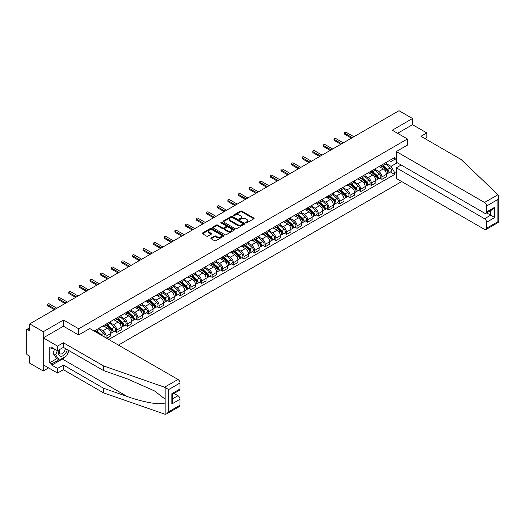 <?xml version="1.0" encoding="UTF-8"?>
<svg xmlns="http://www.w3.org/2000/svg" width="525" height="525" viewBox="0 0 525 525"><rect width="100%" height="100%" fill="white"/><g stroke="black" fill="none" stroke-linecap="round" stroke-linejoin="round"><path stroke-width="0.79" d="M245.792 222.895A0.663 0.381 0 0 0 246.724 222.895L253.818 218.8A0.945 0.545 0 0 0 254.093 218.413A0.945 0.545 0 0 0 253.818 218.026L241.802 211.089A0.945 0.545 0 0 0 240.47 211.089L233.376 215.184A0.663 0.381 0 0 0 234.308 215.723L235.226 215.198A3.019 1.746 0 0 1 239.498 215.198L240.502 215.775A3.019 1.746 0 0 1 241.388 217.009A3.019 1.746 0 0 1 240.502 218.243L239.584 218.768A0.663 0.381 0 0 0 240.516 219.312L241.434 218.781A3.019 1.746 0 0 1 245.707 218.781L246.711 219.358A3.019 1.746 0 0 1 247.597 220.592A3.019 1.746 0 0 1 246.711 221.826L245.792 222.357A0.663 0.381 0 0 0 245.792 222.895L245.792 222.357M211.162 237.989A0.945 0.545 0 0 0 210.886 238.376A0.945 0.545 0 0 0 211.162 238.763L214.535 240.706A0.945 0.545 0 0 0 215.873 240.706L223.748 236.158A0.945 0.545 0 0 0 224.024 235.777A0.945 0.545 0 0 0 223.748 235.39L211.732 228.454A0.945 0.545 0 0 0 210.394 228.454L202.519 233.002A0.945 0.545 0 0 0 202.243 233.389A0.945 0.545 0 0 0 202.519 233.769L206.594 236.125A0.945 0.545 0 0 0 207.926 236.125L211.299 234.176A0.945 0.545 0 0 0 211.575 233.789A0.945 0.545 0 0 0 211.299 233.408L209.278 232.24A2.527 1.457 0 0 1 208.537 231.21A2.527 1.457 0 0 1 210.098 229.865A2.527 1.457 0 0 1 212.848 230.18L220.762 234.747A2.527 1.457 0 0 1 221.498 235.777A2.527 1.457 0 0 1 219.942 237.123A2.527 1.457 0 0 1 217.186 236.808L215.873 236.047A0.945 0.545 0 0 0 214.535 236.047L211.162 237.989L211.162 238.763M78.684 328.775L63.518 320.02L43.253 331.721L29.722 323.905L398.993 110.709L412.525 118.519L392.26 130.22L407.426 138.981L78.684 328.775L78.684 334.937M235.298 228.723A0.945 0.545 0 0 0 236.631 228.723L244.506 224.175A0.945 0.545 0 0 0 244.781 223.788A0.945 0.545 0 0 0 244.506 223.407L232.49 216.464A0.945 0.545 0 0 0 231.157 216.464L223.282 221.012A0.945 0.545 0 0 0 223 221.399A0.945 0.545 0 0 0 223.282 221.786L235.298 228.723M221.242 223.04A0.663 0.381 0 0 1 221.911 223.132L234.117 230.173L226.249 234.714A0.945 0.545 0 0 1 224.917 234.714L212.901 227.778L212.901 227.01A0.945 0.545 0 0 0 212.625 227.391A0.945 0.545 0 0 0 212.901 227.778M212.901 227.01L216.274 225.061A0.945 0.545 0 0 1 217.606 225.061L222.482 227.876A0.945 0.545 0 0 0 223.814 227.876L226.052 226.583A0.945 0.545 0 0 0 226.327 226.196A0.945 0.545 0 0 0 226.052 225.816L220.979 222.882A0.663 0.381 0 0 1 221.911 222.344L234.13 229.399A0.945 0.545 0 0 1 234.406 229.779A0.945 0.545 0 0 1 234.13 230.167L234.13 229.399M43.253 331.721L43.253 370.985L29.722 363.169L29.722 356.219L27.608 355.005A1.923 1.109 -120 0 1 26.25 352.649L26.25 330.422A1.923 1.109 -120 0 1 26.65 329.543L29.722 327.771M118.433 345.089L401.678 181.558M43.253 370.985L48.589 367.9M29.722 323.905L29.722 330.855L27.608 329.641A1.923 1.109 -120 0 0 26.65 329.543M424.968 138.626L426.805 137.563L426.805 132.93L412.525 124.688L412.525 118.519M381.918 164.889A4.423 2.553 60 0 1 381.006 166.878L385.494 164.286A4.423 2.553 -120 0 0 386.407 162.297M375.552 169.654L378.794 171.524A4.423 2.553 60 0 1 381.918 176.945L386.407 174.352A4.423 2.553 -120 0 0 383.283 168.938L380.067 167.081M386.407 174.352L386.407 176.748L381.918 179.34L379.772 178.1M381.006 166.878A4.423 2.553 60 0 1 378.827 166.674M381.918 176.945L381.918 179.34M371.313 171.019A4.423 2.553 60 0 1 370.394 173.001L374.883 170.408A4.423 2.553 -120 0 0 375.802 168.427M369.16 184.223L371.313 185.463L375.802 182.871L375.802 180.482A4.423 2.553 -120 0 0 372.671 175.061L369.462 173.204M370.394 173.001A4.423 2.553 60 0 1 368.215 172.804M364.941 175.783L368.183 177.653A4.423 2.553 60 0 1 371.313 183.067L371.313 185.463M360.701 177.142A4.423 2.553 60 0 1 359.789 179.13L364.278 176.538A4.423 2.553 -120 0 0 365.19 174.549M358.549 190.345L360.701 191.592L365.19 189L365.19 186.605A4.423 2.553 -120 0 0 362.066 181.184L358.851 179.333M359.789 179.13A4.423 2.553 60 0 1 357.61 178.927M354.336 181.906L357.577 183.776A4.423 2.553 60 0 1 360.701 189.197L360.701 191.592M350.096 183.264A4.423 2.553 60 0 1 349.178 185.253L353.666 182.661A4.423 2.553 -120 0 0 354.585 180.672M347.944 196.475L350.096 197.715L354.585 195.123L354.585 192.727A4.423 2.553 -120 0 0 351.455 187.313L348.239 185.456M349.178 185.253A4.423 2.553 60 0 1 346.999 185.049M343.724 188.029L346.966 189.899A4.423 2.553 60 0 1 350.096 195.32L350.096 197.715M339.485 189.394A4.423 2.553 60 0 1 338.566 191.376L343.055 188.783A4.423 2.553 -120 0 0 343.973 186.802M337.332 202.598L339.485 203.838L343.973 201.246L343.973 198.857A4.423 2.553 -120 0 0 340.843 193.436L337.634 191.579M338.566 191.376A4.423 2.553 60 0 1 336.394 191.179M333.113 194.158L336.354 196.028A4.423 2.553 60 0 1 339.485 201.442L339.485 203.838M328.873 195.517A4.423 2.553 60 0 1 327.961 197.505L332.45 194.913A4.423 2.553 -120 0 0 333.362 192.924M326.727 208.72L328.873 209.967L333.362 207.375L333.362 204.98A4.423 2.553 -120 0 0 330.238 199.559L327.022 197.708M327.961 197.505A4.423 2.553 60 0 1 325.782 197.302M322.507 200.281L325.749 202.151A4.423 2.553 60 0 1 328.873 207.572L328.873 209.967M318.268 201.639A4.423 2.553 60 0 1 317.349 203.628L321.838 201.036A4.423 2.553 -120 0 0 322.757 199.047M316.116 214.85L318.268 216.09L322.757 213.498L322.757 211.102A4.423 2.553 -120 0 0 319.627 205.688L316.418 203.831M317.349 203.628A4.423 2.553 60 0 1 315.171 203.424M311.896 206.404L315.138 208.274A4.423 2.553 60 0 1 318.268 213.695L318.268 216.09M307.657 207.769A4.423 2.553 60 0 1 306.744 209.751L311.233 207.158A4.423 2.553 -120 0 0 312.145 205.177M305.504 220.973L307.657 222.213L312.145 219.621L312.145 217.232A4.423 2.553 -120 0 0 309.022 211.811L305.806 209.954M306.744 209.751A4.423 2.553 60 0 1 304.566 209.554M301.291 212.533L304.533 214.403A4.423 2.553 60 0 1 307.657 219.817L307.657 222.213M297.052 213.892A4.423 2.553 60 0 1 296.133 215.88L300.622 213.288A4.423 2.553 -120 0 0 301.54 211.299M294.899 227.095L297.052 228.342L301.54 225.75L301.54 223.355A4.423 2.553 -120 0 0 298.41 217.934L295.194 216.083M296.133 215.88A4.423 2.553 60 0 1 293.954 215.677M290.679 218.656L293.921 220.526A4.423 2.553 60 0 1 297.052 225.947L297.052 228.342M286.44 220.014A4.423 2.553 60 0 1 285.521 222.003L290.01 219.411A4.423 2.553 -120 0 0 290.929 217.422M284.287 233.225L286.44 234.465L290.929 231.873L290.929 229.477A4.423 2.553 -120 0 0 287.798 224.063L284.589 222.206M285.521 222.003A4.423 2.553 60 0 1 283.349 221.799M280.068 224.779L283.31 226.649A4.423 2.553 60 0 1 286.44 232.07L286.44 234.465M275.828 226.144A4.423 2.553 60 0 1 274.916 228.126L279.405 225.533A4.423 2.553 -120 0 0 280.317 223.552M273.683 239.348L275.828 240.588L280.317 237.996L280.317 235.607A4.423 2.553 -120 0 0 277.193 230.186L273.978 228.329M274.916 228.126A4.423 2.553 60 0 1 272.738 227.929M269.463 230.908L272.705 232.778A4.423 2.553 60 0 1 275.828 238.192L275.828 240.588M265.223 232.267A4.423 2.553 60 0 1 264.305 234.255L268.793 231.663A4.423 2.553 -120 0 0 269.712 229.674M263.071 245.47L265.223 246.717L269.712 244.125L269.712 241.73A4.423 2.553 -120 0 0 266.582 236.309L263.373 234.458M264.305 234.255A4.423 2.553 60 0 1 262.126 234.052M258.851 237.031L262.093 238.901A4.423 2.553 60 0 1 265.223 244.322L265.223 246.717M254.612 238.389A4.423 2.553 60 0 1 253.7 240.378L258.188 237.786A4.423 2.553 -120 0 0 259.101 235.797M252.459 251.6L254.612 252.84L259.101 250.248L259.101 247.852A4.423 2.553 -120 0 0 255.977 242.438L252.761 240.581M253.7 240.378A4.423 2.553 60 0 1 251.521 240.174M248.246 243.154L251.488 245.024A4.423 2.553 60 0 1 254.612 250.445L254.612 252.84M244.007 244.519A4.423 2.553 60 0 1 243.088 246.501L247.577 243.908A4.423 2.553 -120 0 0 248.496 241.927M241.854 257.723L244.007 258.963L248.496 256.371L248.496 253.982A4.423 2.553 -120 0 0 245.365 248.561L242.15 246.704M243.088 246.501A4.423 2.553 60 0 1 240.909 246.304M237.635 249.283L240.877 251.153A4.423 2.553 60 0 1 244.007 256.567L244.007 258.963M233.395 250.642A4.423 2.553 60 0 1 232.477 252.63L236.965 250.038A4.423 2.553 -120 0 0 237.884 248.049M231.243 263.845L233.395 265.092L237.884 262.5L237.884 260.105A4.423 2.553 -120 0 0 234.754 254.684L231.545 252.833M232.477 252.63A4.423 2.553 60 0 1 230.304 252.427M227.023 255.406L230.265 257.276A4.423 2.553 60 0 1 233.395 262.697L233.395 265.092M222.784 256.764A4.423 2.553 60 0 1 221.872 258.753L226.36 256.161A4.423 2.553 -120 0 0 227.273 254.172M220.638 269.975L222.79 271.215L227.273 268.623L227.273 266.228A4.423 2.553 -120 0 0 224.149 260.813L220.933 258.956M221.872 258.753A4.423 2.553 60 0 1 219.693 258.549M216.418 261.529L219.66 263.399A4.423 2.553 60 0 1 222.79 268.82L222.79 271.215M212.179 262.894A4.423 2.553 60 0 1 211.26 264.876L215.749 262.283A4.423 2.553 -120 0 0 216.668 260.302M210.026 276.098L212.179 277.338L216.668 274.746L216.668 272.357A4.423 2.553 -120 0 0 213.537 266.936L210.328 265.079M211.26 264.876A4.423 2.553 60 0 1 209.081 264.679M205.807 267.658L209.048 269.528A4.423 2.553 60 0 1 212.179 274.942L212.179 277.338M201.567 269.017A4.423 2.553 60 0 1 200.655 271.005L205.144 268.413A4.423 2.553 -120 0 0 206.056 266.424M199.415 282.22L201.567 283.467L206.056 280.875L206.056 278.48A4.423 2.553 -120 0 0 202.932 273.059L199.717 271.208M200.655 271.005A4.423 2.553 60 0 1 198.476 270.802M195.202 273.781L198.443 275.651A4.423 2.553 60 0 1 201.567 281.072L201.567 283.467M190.962 275.139A4.423 2.553 60 0 1 190.043 277.128L194.532 274.536A4.423 2.553 -120 0 0 195.451 272.547M188.81 288.35L190.962 289.59L195.451 286.998L195.451 284.603A4.423 2.553 -120 0 0 192.321 279.188L189.105 277.331M190.043 277.128A4.423 2.553 60 0 1 187.865 276.924M184.59 279.904L187.832 281.774A4.423 2.553 60 0 1 190.962 287.195L190.962 289.59M180.351 281.269A4.423 2.553 60 0 1 179.432 283.251L183.921 280.658A4.423 2.553 -120 0 0 184.839 278.677M178.198 294.473L180.351 295.713L184.839 293.121L184.839 290.732A4.423 2.553 -120 0 0 181.709 285.311L178.5 283.454M179.432 283.251A4.423 2.553 60 0 1 177.26 283.054M173.978 286.033L177.22 287.903A4.423 2.553 60 0 1 180.351 293.317L180.351 295.713M169.739 287.392A4.423 2.553 60 0 1 168.827 289.38L173.316 286.788A4.423 2.553 -120 0 0 174.228 284.799M167.593 300.595L169.746 301.842L174.228 299.25L174.228 296.855A4.423 2.553 -120 0 0 171.104 291.434L167.888 289.583M168.827 289.38A4.423 2.553 60 0 1 166.648 289.177M163.373 292.156L166.615 294.026A4.423 2.553 60 0 1 169.746 299.447L169.746 301.842M159.134 293.514A4.423 2.553 60 0 1 158.215 295.503L162.704 292.911A4.423 2.553 -120 0 0 163.623 290.922M156.982 306.725L159.134 307.965L163.623 305.373L163.623 302.978A4.423 2.553 -120 0 0 160.493 297.563L157.283 295.706M158.215 295.503A4.423 2.553 60 0 1 156.037 295.306M152.762 298.279L156.004 300.149A4.423 2.553 60 0 1 159.134 305.57L159.134 307.965M148.523 299.644A4.423 2.553 60 0 1 147.61 301.626L152.099 299.033A4.423 2.553 -120 0 0 153.011 297.052M146.37 312.848L148.523 314.088L153.011 311.496L153.011 309.107A4.423 2.553 -120 0 0 149.888 303.686L146.672 301.829M147.61 301.626A4.423 2.553 60 0 1 145.432 301.429M142.157 304.408L145.399 306.278A4.423 2.553 60 0 1 148.523 311.692L148.523 314.088M137.917 305.767A4.423 2.553 60 0 1 136.999 307.755L141.487 305.163A4.423 2.553 -120 0 0 142.406 303.174M135.765 318.97L137.917 320.217L142.406 317.625L142.406 315.23A4.423 2.553 -120 0 0 139.276 309.809L136.06 307.958M136.999 307.755A4.423 2.553 60 0 1 134.82 307.552M131.545 310.531L134.787 312.401A4.423 2.553 60 0 1 137.917 317.822L137.917 320.217M127.306 311.889A4.423 2.553 60 0 1 126.394 313.878L130.876 311.286A4.423 2.553 -120 0 0 131.795 309.297M125.153 325.1L127.306 326.34L131.795 323.748L131.795 321.353A4.423 2.553 -120 0 0 128.664 315.938L125.455 314.081M126.394 313.878A4.423 2.553 60 0 1 124.215 313.681M120.934 316.654L124.176 318.524A4.423 2.553 60 0 1 127.306 323.945L127.306 326.34M116.694 318.019A4.423 2.553 60 0 1 115.782 320.001L120.271 317.408A4.423 2.553 -120 0 0 121.183 315.427M114.548 331.223L116.701 332.463L121.183 329.871L121.183 327.482A4.423 2.553 -120 0 0 118.059 322.061L114.844 320.204M115.782 320.001A4.423 2.553 60 0 1 113.603 319.804M110.329 322.783L113.571 324.653A4.423 2.553 60 0 1 116.701 330.067L116.701 332.463M106.089 324.142A4.423 2.553 60 0 1 105.171 326.13L109.659 323.538A4.423 2.553 -120 0 0 110.578 321.549M106.634 338.277L110.578 336L110.578 333.605A4.423 2.553 -120 0 0 107.448 328.184L104.239 326.333M105.171 326.13A4.423 2.553 60 0 1 102.992 325.927M99.717 328.906L102.959 330.776A4.423 2.553 60 0 1 106.089 336.197L106.089 337.962M95.379 331.78L99.054 329.661A4.423 2.553 -120 0 0 99.967 327.672M95.478 330.264A4.423 2.553 60 0 1 95.15 331.649M396.336 160.374L394.636 159.397L391.033 161.477L389.438 160.552M386.157 163.531L391.033 166.346L397.254 162.75M396.336 171.603L394.636 172.587L391.033 166.346M108.741 339.491L394.636 174.431L394.636 172.587M396.336 158.412L394.636 159.397L394.636 157.546L94.119 331.052M407.426 138.981L407.426 145.143M63.518 320.02L63.518 326.261M390.377 171.97L394.636 174.431M246.054 222.987L246.711 222.607A3.019 1.746 0 0 0 247.597 221.379L247.597 220.592M241.388 217.009L241.388 217.79A3.019 1.746 0 0 1 240.502 219.023L239.846 219.404M253.818 218.026L253.818 218.8L241.802 211.877A0.945 0.545 0 0 0 240.47 211.877L233.638 215.821M244.493 224.182L232.49 217.252A0.945 0.545 0 0 0 231.157 217.252L223.296 221.793L223.282 221.012M242.839 224.057A0.663 0.381 0 0 0 242.839 223.519L232.293 217.429A0.663 0.381 0 0 0 231.354 217.429L230.39 217.987A3.019 1.746 0 0 0 229.504 219.22A3.019 1.746 0 0 0 230.39 220.454L237.595 224.621A3.019 1.746 0 0 0 241.868 224.621L242.839 224.057L242.839 224.844A0.663 0.381 0 0 0 243.029 224.575L243.029 223.788M229.504 219.22L229.504 220.008A3.019 1.746 0 0 0 230.39 221.242L230.39 220.454M242.839 224.844L241.868 225.402A3.019 1.746 0 0 1 237.595 225.402L230.39 221.242M212.914 227.784L216.274 225.848L216.274 225.061M226.327 226.196L226.327 226.984A0.945 0.545 0 0 1 226.052 227.371L223.814 228.657A0.945 0.545 0 0 1 222.482 228.657L217.606 225.848A0.945 0.545 0 0 0 216.274 225.848M227.535 230.797A2.527 1.457 0 0 0 230.285 231.112A2.527 1.457 0 0 0 231.847 229.766A2.527 1.457 0 0 0 231.105 228.729L228.323 227.122A0.945 0.545 0 0 0 226.984 227.122L224.746 228.414A0.945 0.545 0 0 0 224.47 228.802A0.945 0.545 0 0 0 224.746 229.182L227.535 230.797L227.535 231.577A2.527 1.457 0 0 0 230.285 231.893A2.527 1.457 0 0 0 231.847 230.547L231.847 229.766M224.47 228.802L224.47 229.582A0.945 0.545 0 0 0 224.746 229.97L224.746 229.182M227.535 231.577L224.746 229.97M221.498 235.777L221.498 236.558A2.527 1.457 0 0 1 219.942 237.91A2.527 1.457 0 0 1 217.186 237.589L215.873 236.827A0.945 0.545 0 0 0 214.535 236.827L211.175 238.77M208.537 231.21L208.537 231.991A2.527 1.457 0 0 0 209.278 233.028L209.278 232.24M211.286 234.183L209.278 233.028M223.735 236.171L211.732 229.241A0.945 0.545 0 0 0 210.394 229.241L202.532 233.776M382.226 166.169L386.551 170.028A2.402 1.391 60 0 1 387.306 173.749L386.407 174.267M382.344 166.274L384.379 167.449M382.666 165.92L387.476 170.212A1.155 0.669 60 0 1 387.837 171.997A1.155 0.669 60 0 1 387.732 172.036M383.381 165.506L387.706 169.358A2.402 1.391 60 0 1 388.461 173.079A2.402 1.391 60 0 1 387.732 173.158M385.796 164.056L390.154 167.947A2.402 1.391 60 0 1 390.908 171.668L388.461 173.079M351.455 138.154L344.925 134.387A1.109 0.637 180 0 1 344.603 133.934L344.603 132.91A1.109 0.637 -0 0 0 344.925 133.363L352.341 137.642M353.902 136.743L346.487 132.458A1.109 0.637 -0 0 0 345.286 132.32A1.109 0.637 -0 0 0 344.603 132.91M371.621 172.298L375.939 176.151A2.402 1.391 60 0 1 376.694 179.872L375.802 180.39M371.733 172.397L373.767 173.572M372.054 172.043L376.865 176.334A1.155 0.669 60 0 1 377.226 178.119A1.155 0.669 60 0 1 377.121 178.165M372.776 171.629L377.101 175.488A2.402 1.391 60 0 1 377.856 179.202A2.402 1.391 60 0 1 377.127 179.281M375.185 170.179L379.549 174.07A2.402 1.391 60 0 1 380.303 177.791L377.856 179.202M361.01 178.421L365.334 182.28A2.402 1.391 60 0 1 366.089 185.994L365.19 186.513M361.121 178.526L363.162 179.701M361.443 178.172L366.253 182.464A1.155 0.669 60 0 1 366.621 184.249A1.155 0.669 60 0 1 366.516 184.288M362.165 177.752L366.489 181.611A2.402 1.391 60 0 1 367.244 185.332A2.402 1.391 60 0 1 366.516 185.404M364.573 176.308L368.937 180.2A2.402 1.391 60 0 1 369.692 183.914L367.244 185.332M497.969 194.716L498.75 196.619L497.903 199.461L486.583 205.997A2.888 1.667 -120 0 0 484.542 202.466L497.969 194.716L461.081 159.475L420.958 136.31L426.805 132.93M401.166 165.007L396.336 167.797L396.336 178.474L484.542 229.399A2.888 1.667 -120 0 0 485.986 229.543A2.888 1.667 -120 0 0 486.583 228.224L486.583 222.252A2.888 1.667 -120 0 0 484.542 218.722L490.665 215.184L494.74 217.54L486.583 222.252M396.336 167.797L484.542 218.722M407.426 145.064L396.336 151.541L396.336 162.218L484.542 213.143A2.888 1.667 -120 0 0 485.986 213.288A2.888 1.667 -120 0 0 486.583 211.969L486.583 205.997M396.336 151.541L484.542 202.466M412.525 124.688L397.596 133.304M486.682 212.887L490.665 215.184L490.665 210.591M486.583 211.969L494.74 207.257L492.699 209.409L485.986 213.288M486.583 228.224L497.903 221.688L498.337 221.931M65.362 356.606A10.822 6.247 -60 0 1 62.363 359.048L51.817 365.131L57.533 368.432L63.381 365.052L103.504 388.218L103.504 392.851L165.158 414.291L166.648 413.91L168.689 411.758L180.009 405.221A2.888 1.667 60 0 1 179.412 406.54L166.648 413.91M103.504 388.218L127.221 396.493C144.067 402.616 162.94 405.654 165.158 402.603L165.158 399.184L154.56 390.948L127.221 378.827L103.504 370.552L63.381 347.386L57.533 350.759L51.817 347.465L51.817 348.718L49.783 347.543L49.783 362.696L51.817 363.877L58.892 359.789M57.533 368.432L57.533 373.065L43.253 364.816L43.253 337.883L63.446 326.222L78.612 334.976L89.768 328.538L177.968 379.463A2.888 1.667 60 0 1 180.009 382.994L180.009 388.966A2.888 1.667 60 0 1 179.412 390.285L172.699 394.163L172.699 401.12L171.852 403.961L171.852 393.678C172.948 394.314 172.948 394.314 171.852 393.678L180.009 388.966M63.381 365.052L63.381 369.685L57.533 373.065M103.504 392.851L63.381 369.685M180.009 382.994L168.689 389.53L164.548 387.214L103.504 365.918L63.381 342.753L57.533 346.126L57.533 350.759M57.533 346.126L43.253 337.883M51.817 365.131L51.817 363.877M63.381 342.753L63.381 347.386M103.504 365.918L103.504 370.552M172.699 398.764L177.968 395.719A2.888 1.667 60 0 1 180.009 399.249L180.009 405.221M177.968 395.719L173.985 393.415M69.044 350.654A10.822 6.247 -60 0 1 67.508 353.778M52.907 348.095L51.817 348.718M49.783 362.696L56.851 358.614M59.483 349.637A6.254 3.609 120 0 0 58.623 353.154A6.254 3.609 120 0 0 62.396 356.029A6.254 3.609 120 0 0 67.272 349.63M59.811 349.447A4.279 2.474 120 0 0 59.207 351.888A4.279 2.474 120 0 0 60.099 353.843A4.279 2.474 120 0 0 63.361 352.734A4.279 2.474 120 0 0 65.264 348.469M68.782 350.503L66.714 355.825L59.371 360.065L56.647 358.496L52.979 353.273L54.607 349.072M59.371 360.065L55.696 354.841L57.33 350.641M52.979 353.273L55.696 354.841M340.843 144.277L334.313 140.51A1.109 0.637 180 0 1 333.992 140.057L333.992 139.04A1.109 0.637 -0 0 0 334.313 139.486L341.729 143.765M343.291 142.866L335.882 138.587A1.109 0.637 -0 0 0 334.674 138.449A1.109 0.637 -0 0 0 333.992 139.04M330.238 150.406L323.708 146.632A1.109 0.637 180 0 1 323.387 146.18L323.387 145.162A1.109 0.637 -0 0 0 323.708 145.615L331.118 149.894M332.686 148.988L325.27 144.71A1.109 0.637 -0 0 0 324.069 144.572A1.109 0.637 -0 0 0 323.387 145.162M350.398 184.544L354.723 188.403A2.402 1.391 60 0 1 355.477 192.124L354.578 192.642M350.516 184.649L352.551 185.824M350.838 184.295L355.648 188.587A1.155 0.669 60 0 1 356.009 190.372A1.155 0.669 60 0 1 355.904 190.411M351.56 183.881L355.878 187.733A2.402 1.391 60 0 1 356.633 191.454A2.402 1.391 60 0 1 355.911 191.533M353.968 182.431L358.326 186.323A2.402 1.391 60 0 1 359.08 190.043L356.633 191.454M339.793 190.673L344.118 194.526A2.402 1.391 60 0 1 344.873 198.247L343.973 198.765M339.905 190.772L341.939 191.947M340.226 190.418L345.037 194.709A1.155 0.669 60 0 1 345.398 196.494A1.155 0.669 60 0 1 345.292 196.54M340.948 190.004L345.273 193.863A2.402 1.391 60 0 1 346.027 197.577A2.402 1.391 60 0 1 345.299 197.656M343.357 188.554L347.721 192.445A2.402 1.391 60 0 1 348.475 196.166L346.027 197.577M329.182 196.796L333.506 200.655A2.402 1.391 60 0 1 334.261 204.369L333.362 204.888M329.3 196.901L331.334 198.076M329.621 196.547L334.432 200.839A1.155 0.669 60 0 1 334.793 202.624A1.155 0.669 60 0 1 334.688 202.663M330.337 196.127L334.661 199.986A2.402 1.391 60 0 1 335.416 203.707A2.402 1.391 60 0 1 334.688 203.779M332.752 194.683L337.109 198.575A2.402 1.391 60 0 1 337.864 202.289L335.416 203.707M319.627 156.529L313.097 152.762A1.109 0.637 180 0 1 312.775 152.309L312.775 151.285A1.109 0.637 -0 0 0 313.097 151.738L320.512 156.017M322.074 155.118L314.665 150.833A1.109 0.637 -0 0 0 313.458 150.695A1.109 0.637 -0 0 0 312.775 151.285M309.022 162.652L302.492 158.885A1.109 0.637 180 0 1 302.164 158.432L302.164 157.415A1.109 0.637 -0 0 0 302.492 157.861L309.901 162.14M311.469 161.241L304.054 156.962A1.109 0.637 -0 0 0 302.846 156.824A1.109 0.637 -0 0 0 302.164 157.415M298.41 168.781L291.88 165.007A1.109 0.637 180 0 1 291.559 164.555L291.559 163.537A1.109 0.637 -0 0 0 291.88 163.99L299.296 168.269M300.858 167.363L293.442 163.085A1.109 0.637 -0 0 0 292.241 162.947A1.109 0.637 -0 0 0 291.559 163.537M318.577 202.919L322.895 206.778A2.402 1.391 60 0 1 323.649 210.499L322.757 211.017M318.688 203.024L320.723 204.199M319.01 202.67L323.82 206.962A1.155 0.669 60 0 1 324.181 208.747A1.155 0.669 60 0 1 324.076 208.786M319.732 202.256L324.056 206.108A2.402 1.391 60 0 1 324.811 209.829A2.402 1.391 60 0 1 324.082 209.908M322.14 200.806L326.504 204.698A2.402 1.391 60 0 1 327.259 208.418L324.811 209.829M287.798 174.904L281.275 171.137A1.109 0.637 180 0 1 280.947 170.684L280.947 169.66A1.109 0.637 -0 0 0 281.275 170.113L288.684 174.392M290.246 173.493L282.837 169.207A1.109 0.637 -0 0 0 281.63 169.07A1.109 0.637 -0 0 0 280.947 169.66M307.965 209.048L312.29 212.901A2.402 1.391 60 0 1 313.044 216.622L312.145 217.14M308.077 209.147L310.118 210.322M308.398 208.793L313.208 213.084A1.155 0.669 60 0 1 313.576 214.869A1.155 0.669 60 0 1 313.471 214.915M309.12 208.379L313.445 212.238A2.402 1.391 60 0 1 314.199 215.952A2.402 1.391 60 0 1 313.471 216.031M311.528 206.929L315.892 210.82A2.402 1.391 60 0 1 316.647 214.541L314.199 215.952M277.193 181.027L270.664 177.26A1.109 0.637 180 0 1 270.342 176.807L270.342 175.79A1.109 0.637 -0 0 0 270.664 176.236L278.073 180.515M279.641 179.616L272.226 175.337A1.109 0.637 -0 0 0 271.025 175.199A1.109 0.637 -0 0 0 270.342 175.79M297.353 215.171L301.678 219.03A2.402 1.391 60 0 1 302.433 222.744L301.534 223.263M297.472 215.276L299.506 216.451M297.793 214.922L302.603 219.214A1.155 0.669 60 0 1 302.964 220.999A1.155 0.669 60 0 1 302.859 221.038M298.515 214.502L302.833 218.361A2.402 1.391 60 0 1 303.588 222.082A2.402 1.391 60 0 1 302.866 222.154M300.923 213.058L305.281 216.95A2.402 1.391 60 0 1 306.036 220.664L303.588 222.082M266.582 187.156L260.052 183.382A1.109 0.637 180 0 1 259.731 182.93L259.731 181.912A1.109 0.637 -0 0 0 260.052 182.365L267.468 186.644M269.03 185.738L261.621 181.46A1.109 0.637 -0 0 0 260.413 181.322A1.109 0.637 -0 0 0 259.731 181.912M286.748 221.294L291.073 225.153A2.402 1.391 60 0 1 291.828 228.874L290.929 229.392M286.86 221.399L288.894 222.574M287.182 221.045L291.992 225.337A1.155 0.669 60 0 1 292.353 227.122A1.155 0.669 60 0 1 292.248 227.161M287.903 220.631L292.228 224.483A2.402 1.391 60 0 1 292.983 228.204A2.402 1.391 60 0 1 292.254 228.283M290.312 219.181L294.676 223.073A2.402 1.391 60 0 1 295.431 226.793L292.983 228.204M255.977 193.279L249.447 189.512A1.109 0.637 180 0 1 249.119 189.059L249.119 188.035A1.109 0.637 -0 0 0 249.447 188.488L256.856 192.767M258.425 191.868L251.009 187.582A1.109 0.637 -0 0 0 249.802 187.445A1.109 0.637 -0 0 0 249.119 188.035M276.137 227.423L280.462 231.276A2.402 1.391 60 0 1 281.216 234.997L280.317 235.515M276.255 227.522L278.289 228.697M276.577 227.168L281.387 231.459A1.155 0.669 60 0 1 281.748 233.244A1.155 0.669 60 0 1 281.643 233.29M277.292 226.754L281.617 230.613A2.402 1.391 60 0 1 282.371 234.327A2.402 1.391 60 0 1 281.649 234.406M279.707 225.304L284.064 229.195A2.402 1.391 60 0 1 284.819 232.916L282.371 234.327M245.365 199.402L238.836 195.635A1.109 0.637 180 0 1 238.514 195.182L238.514 194.165A1.109 0.637 -0 0 0 238.836 194.611L246.251 198.89M247.813 197.991L240.398 193.712A1.109 0.637 -0 0 0 239.197 193.574A1.109 0.637 -0 0 0 238.514 194.165M265.532 233.546L269.85 237.405A2.402 1.391 60 0 1 270.605 241.119L269.712 241.638M265.643 233.651L267.678 234.826M265.965 233.297L270.775 237.589A1.155 0.669 60 0 1 271.136 239.374A1.155 0.669 60 0 1 271.031 239.413M266.687 232.877L271.012 236.736A2.402 1.391 60 0 1 271.766 240.457A2.402 1.391 60 0 1 271.038 240.529M269.095 231.433L273.459 235.325A2.402 1.391 60 0 1 274.214 239.039L271.766 240.457M234.754 205.531L228.231 201.757A1.109 0.637 180 0 1 227.902 201.305L227.902 200.287A1.109 0.637 -0 0 0 228.231 200.74L235.64 205.019M237.202 204.113L229.793 199.835A1.109 0.637 -0 0 0 228.585 199.697A1.109 0.637 -0 0 0 227.902 200.287M254.92 239.669L259.245 243.528A2.402 1.391 60 0 1 260 247.249L259.101 247.767M255.032 239.774L257.073 240.949M255.353 239.42L260.164 243.712A1.155 0.669 60 0 1 260.531 245.497A1.155 0.669 60 0 1 260.426 245.536M256.075 239.006L260.4 242.858A2.402 1.391 60 0 1 261.155 246.579A2.402 1.391 60 0 1 260.426 246.658M258.49 237.556L262.848 241.448A2.402 1.391 60 0 1 263.603 245.168L261.155 246.579M224.149 211.654L217.619 207.887A1.109 0.637 180 0 1 217.298 207.434L217.298 206.41A1.109 0.637 -0 0 0 217.619 206.863L225.028 211.142M226.597 210.243L219.181 205.957A1.109 0.637 -0 0 0 217.98 205.82A1.109 0.637 -0 0 0 217.298 206.41M244.309 245.798L248.633 249.651A2.402 1.391 60 0 1 249.388 253.372L248.489 253.89M244.427 245.897L246.461 247.072M244.748 245.543L249.559 249.834A1.155 0.669 60 0 1 249.92 251.619A1.155 0.669 60 0 1 249.815 251.665M245.47 245.129L249.788 248.988A2.402 1.391 60 0 1 250.543 252.702A2.402 1.391 60 0 1 249.821 252.781M247.879 243.679L252.236 247.57A2.402 1.391 60 0 1 252.991 251.291L250.543 252.702M213.537 217.777L207.007 214.01A1.109 0.637 180 0 1 206.686 213.557L206.686 212.54A1.109 0.637 -0 0 0 207.007 212.986L214.423 217.265M215.985 216.366L208.576 212.087A1.109 0.637 -0 0 0 207.368 211.949A1.109 0.637 -0 0 0 206.686 212.54M233.704 251.921L238.028 255.78A2.402 1.391 60 0 1 238.783 259.494L237.884 260.013M233.815 252.026L235.85 253.201M234.137 251.672L238.947 255.964A1.155 0.669 60 0 1 239.315 257.749A1.155 0.669 60 0 1 239.203 257.788M234.859 251.252L239.183 255.111A2.402 1.391 60 0 1 239.938 258.832A2.402 1.391 60 0 1 239.21 258.904M237.267 249.808L241.631 253.7A2.402 1.391 60 0 1 242.386 257.414L239.938 258.832M202.932 223.906L196.402 220.132A1.109 0.637 180 0 1 196.074 219.68L196.074 218.662A1.109 0.637 -0 0 0 196.402 219.115L203.812 223.394M205.38 222.488L197.964 218.21A1.109 0.637 -0 0 0 196.757 218.072A1.109 0.637 -0 0 0 196.074 218.662M223.092 258.044L227.417 261.903A2.402 1.391 60 0 1 228.172 265.624L227.273 266.142M223.21 258.149L225.245 259.324M223.532 257.795L228.342 262.087A1.155 0.669 60 0 1 228.703 263.872A1.155 0.669 60 0 1 228.598 263.911M224.247 257.381L228.572 261.233A2.402 1.391 60 0 1 229.327 264.954A2.402 1.391 60 0 1 228.605 265.033M226.662 255.931L231.02 259.822A2.402 1.391 60 0 1 231.774 263.543L229.327 264.954M192.321 230.029L185.791 226.262A1.109 0.637 180 0 1 185.469 225.809L185.469 224.785A1.109 0.637 -0 0 0 185.791 225.238L193.207 229.517M194.768 228.618L187.353 224.332A1.109 0.637 -0 0 0 186.152 224.195A1.109 0.637 -0 0 0 185.469 224.785M212.487 264.173L216.805 268.026A2.402 1.391 60 0 1 217.56 271.747L216.668 272.265M212.599 264.272L214.633 265.447M212.92 263.918L217.731 268.209A1.155 0.669 60 0 1 218.092 269.994A1.155 0.669 60 0 1 217.987 270.04M213.642 263.504L217.967 267.363A2.402 1.391 60 0 1 218.722 271.077A2.402 1.391 60 0 1 217.993 271.156M216.051 262.054L220.415 265.945A2.402 1.391 60 0 1 221.169 269.666L218.722 271.077M181.709 236.152L175.186 232.385A1.109 0.637 180 0 1 174.858 231.932L174.858 230.915A1.109 0.637 -0 0 0 175.186 231.361L182.595 235.64M184.157 234.741L176.748 230.462A1.109 0.637 -0 0 0 175.54 230.324A1.109 0.637 -0 0 0 174.858 230.915M201.876 270.296L206.2 274.155A2.402 1.391 60 0 1 206.955 277.869L206.056 278.388M201.987 270.401L204.028 271.576M202.315 270.047L207.126 274.339A1.155 0.669 60 0 1 207.487 276.124A1.155 0.669 60 0 1 207.382 276.163M203.031 269.627L207.355 273.486A2.402 1.391 60 0 1 208.11 277.207A2.402 1.391 60 0 1 207.382 277.279M205.446 268.183L209.803 272.075A2.402 1.391 60 0 1 210.558 275.789L208.11 277.207M171.104 242.281L164.574 238.507A1.109 0.637 180 0 1 164.253 238.055L164.253 237.037A1.109 0.637 -0 0 0 164.574 237.49L171.983 241.769M173.552 240.863L166.136 236.585A1.109 0.637 -0 0 0 164.935 236.447A1.109 0.637 -0 0 0 164.253 237.037M191.264 276.419L195.589 280.278A2.402 1.391 60 0 1 196.343 283.999L195.451 284.517M191.382 276.524L193.417 277.699M191.704 276.17L196.514 280.462A1.155 0.669 60 0 1 196.875 282.247A1.155 0.669 60 0 1 196.77 282.286M192.426 275.756L196.744 279.608A2.402 1.391 60 0 1 197.498 283.329A2.402 1.391 60 0 1 196.777 283.408M194.834 274.306L199.192 278.197A2.402 1.391 60 0 1 199.946 281.918L197.498 283.329M160.493 248.404L153.963 244.637A1.109 0.637 180 0 1 153.641 244.184L153.641 243.16A1.109 0.637 -0 0 0 153.963 243.613L161.378 247.892M162.94 246.993L155.531 242.707A1.109 0.637 -0 0 0 154.324 242.57A1.109 0.637 -0 0 0 153.641 243.16M180.659 282.548L184.984 286.401A2.402 1.391 60 0 1 185.738 290.122L184.839 290.64M180.771 282.647L182.805 283.822M181.092 282.293L185.902 286.584A1.155 0.669 60 0 1 186.27 288.369A1.155 0.669 60 0 1 186.158 288.415M181.814 281.879L186.139 285.738A2.402 1.391 60 0 1 186.893 289.452A2.402 1.391 60 0 1 186.165 289.531M184.223 280.429L188.587 284.32A2.402 1.391 60 0 1 189.341 288.041L186.893 289.452M149.888 254.527L143.358 250.76A1.109 0.637 180 0 1 143.03 250.307L143.03 249.29A1.109 0.637 -0 0 0 143.358 249.736L150.767 254.015M152.335 253.116L144.92 248.837A1.109 0.637 -0 0 0 143.712 248.699A1.109 0.637 -0 0 0 143.03 249.29M170.048 288.671L174.372 292.53A2.402 1.391 60 0 1 175.127 296.244L174.228 296.763M170.166 288.776L172.2 289.951M170.487 288.422L175.298 292.714A1.155 0.669 60 0 1 175.658 294.499A1.155 0.669 60 0 1 175.553 294.538M171.202 288.002L175.527 291.861A2.402 1.391 60 0 1 176.282 295.582A2.402 1.391 60 0 1 175.56 295.654M173.618 286.558L177.975 290.45A2.402 1.391 60 0 1 178.73 294.164L176.282 295.582M139.276 260.656L132.746 256.882A1.109 0.637 180 0 1 132.425 256.43L132.425 255.412A1.109 0.637 -0 0 0 132.746 255.865L140.162 260.144M141.724 259.238L134.308 254.96A1.109 0.637 -0 0 0 133.107 254.822A1.109 0.637 -0 0 0 132.425 255.412M159.442 294.794L163.761 298.653A2.402 1.391 60 0 1 164.515 302.374L163.623 302.892M159.554 294.899L161.588 296.074M159.876 294.545L164.686 298.837A1.155 0.669 60 0 1 165.047 300.622A1.155 0.669 60 0 1 164.942 300.661M160.597 294.131L164.922 297.983A2.402 1.391 60 0 1 165.677 301.704A2.402 1.391 60 0 1 164.948 301.783M163.006 292.681L167.37 296.572A2.402 1.391 60 0 1 168.125 300.293L165.677 301.704M128.664 266.779L122.141 263.012A1.109 0.637 180 0 1 121.813 262.559L121.813 261.535A1.109 0.637 -0 0 0 122.141 261.988L129.55 266.267M131.112 265.368L123.703 261.082A1.109 0.637 -0 0 0 122.496 260.945A1.109 0.637 -0 0 0 121.813 261.535M148.831 300.923L153.156 304.776A2.402 1.391 60 0 1 153.91 308.497L153.011 309.015M148.949 301.022L150.983 302.197M149.271 300.668L154.081 304.959A1.155 0.669 60 0 1 154.442 306.744A1.155 0.669 60 0 1 154.337 306.79M149.986 300.254L154.311 304.113A2.402 1.391 60 0 1 155.065 307.827A2.402 1.391 60 0 1 154.337 307.906M152.401 298.804L156.758 302.695A2.402 1.391 60 0 1 157.513 306.416L155.065 307.827M118.059 272.902L111.53 269.135A1.109 0.637 180 0 1 111.208 268.682L111.208 267.665A1.109 0.637 -0 0 0 111.53 268.111L118.939 272.39M120.507 271.491L113.092 267.212A1.109 0.637 -0 0 0 111.891 267.074A1.109 0.637 -0 0 0 111.208 267.665M138.219 307.046L142.544 310.905A2.402 1.391 60 0 1 143.299 314.619L142.406 315.138M138.338 307.151L140.372 308.326M138.659 306.797L143.469 311.089A1.155 0.669 60 0 1 143.83 312.874A1.155 0.669 60 0 1 143.725 312.913M139.381 306.377L143.699 310.236A2.402 1.391 60 0 1 144.454 313.957A2.402 1.391 60 0 1 143.732 314.029M141.789 304.933L146.147 308.825A2.402 1.391 60 0 1 146.902 312.539L144.454 313.957M107.448 279.031L100.918 275.257A1.109 0.637 180 0 1 100.597 274.805L100.597 273.787A1.109 0.637 -0 0 0 100.918 274.24L108.334 278.519M109.896 277.613L102.487 273.335A1.109 0.637 -0 0 0 101.279 273.197A1.109 0.637 -0 0 0 100.597 273.787M127.614 313.169L131.939 317.028A2.402 1.391 60 0 1 132.694 320.749L131.795 321.267M127.726 313.274L129.76 314.449M128.048 312.92L132.858 317.212A1.155 0.669 60 0 1 133.225 318.997A1.155 0.669 60 0 1 133.12 319.036M128.769 312.506L133.094 316.358A2.402 1.391 60 0 1 133.849 320.079A2.402 1.391 60 0 1 133.12 320.158M131.178 311.056L135.542 314.947A2.402 1.391 60 0 1 136.297 318.668L133.849 320.079M96.843 285.154L90.313 281.387A1.109 0.637 180 0 1 89.985 280.934L89.985 279.91A1.109 0.637 -0 0 0 90.313 280.363L97.722 284.642M99.291 283.743L91.875 279.457A1.109 0.637 -0 0 0 90.668 279.32A1.109 0.637 -0 0 0 89.985 279.91M117.003 319.298L121.328 323.151A2.402 1.391 60 0 1 122.082 326.872L121.183 327.39M117.121 319.397L119.155 320.572M117.443 319.043L122.253 323.334A1.155 0.669 60 0 1 122.614 325.119A1.155 0.669 60 0 1 122.509 325.165M118.158 318.629L122.482 322.488A2.402 1.391 60 0 1 123.237 326.202A2.402 1.391 60 0 1 122.515 326.281M120.573 317.179L124.93 321.07A2.402 1.391 60 0 1 125.685 324.791L123.237 326.202M86.231 291.277L79.702 287.51A1.109 0.637 180 0 1 79.38 287.057L79.38 286.04A1.109 0.637 -0 0 0 79.702 286.486L87.117 290.765M88.679 289.866L81.27 285.587A1.109 0.637 -0 0 0 80.062 285.449A1.109 0.637 -0 0 0 79.38 286.04M106.398 325.421L110.716 329.28A2.402 1.391 60 0 1 111.471 332.994L110.578 333.513M106.509 325.526L108.544 326.701M106.831 325.172L111.641 329.464A1.155 0.669 60 0 1 112.002 331.249A1.155 0.669 60 0 1 111.897 331.288M107.553 324.752L111.877 328.611A2.402 1.391 60 0 1 112.632 332.332A2.402 1.391 60 0 1 111.904 332.404M109.961 323.308L114.325 327.2A2.402 1.391 60 0 1 115.08 330.914L112.632 332.332M75.62 297.406L69.097 293.632A1.109 0.637 180 0 1 68.768 293.18L68.768 292.162A1.109 0.637 -0 0 0 69.097 292.615L76.506 296.894M78.067 295.988L70.658 291.71A1.109 0.637 -0 0 0 69.451 291.572A1.109 0.637 -0 0 0 68.768 292.162M95.786 331.544L97.269 332.87M95.904 331.649L97.939 332.824M99.304 334.044L96.226 331.295M96.941 330.881L101.266 334.733A2.402 1.391 60 0 1 101.962 335.58M99.356 329.431L103.714 333.322A2.402 1.391 60 0 1 104.482 337.03M65.015 303.529L58.485 299.762A1.109 0.637 180 0 1 58.163 299.309L58.163 298.285A1.109 0.637 -0 0 0 58.485 298.738L65.894 303.017M67.462 302.118L60.047 297.832A1.109 0.637 -0 0 0 58.846 297.695A1.109 0.637 -0 0 0 58.163 298.285M54.403 309.652L47.873 305.885A1.109 0.637 180 0 1 47.552 305.432L47.552 304.415A1.109 0.637 -0 0 0 47.873 304.861L55.289 309.14M56.851 308.241L49.442 303.962A1.109 0.637 -0 0 0 48.234 303.824A1.109 0.637 -0 0 0 47.552 304.415M106.089 336.197L110.578 333.605M116.701 330.067L121.183 327.482M127.306 323.945L131.795 321.353M137.917 317.822L142.406 315.23M148.523 311.692L153.011 309.107M159.134 305.57L163.623 302.978M169.746 299.447L174.228 296.855M180.351 293.317L184.839 290.732M190.962 287.195L195.451 284.603M201.567 281.072L206.056 278.48M212.179 274.942L216.668 272.357M222.79 268.82L227.273 266.228M233.395 262.697L237.884 260.105M244.007 256.567L248.496 253.982M254.612 250.445L259.101 247.852M265.223 244.322L269.712 241.73M275.828 238.192L280.317 235.607M286.44 232.07L290.929 229.477M297.052 225.947L301.54 223.355M307.657 219.817L312.145 217.232M318.268 213.695L322.757 211.102M328.873 207.572L333.362 204.98M339.485 201.442L343.973 198.857M350.096 195.32L354.585 192.727M360.701 189.197L365.19 186.605M371.313 183.067L375.802 180.482M102.959 330.776L107.448 328.184M113.571 324.653L118.059 322.061M124.176 318.524L128.664 315.938M134.787 312.401L139.276 309.809M145.399 306.278L149.888 303.686M156.004 300.149L160.493 297.563M166.615 294.026L171.104 291.434M177.22 287.903L181.709 285.311M187.832 281.774L192.321 279.188M198.443 275.651L202.932 273.059M209.048 269.528L213.537 266.936M219.66 263.399L224.149 260.813M230.265 257.276L234.754 254.684M240.877 251.153L245.365 248.561M251.488 245.024L255.977 242.438M262.093 238.901L266.582 236.309M272.705 232.778L277.193 230.186M283.31 226.649L287.798 224.063M293.921 220.526L298.41 217.934M304.533 214.403L309.022 211.811M315.138 208.274L319.627 205.688M325.749 202.151L330.238 199.559M336.354 196.028L340.843 193.436M346.966 189.899L351.455 187.313M357.577 183.776L362.066 181.184M368.183 177.653L372.671 175.061M378.794 171.524L383.283 168.938M29.722 328.42L27.608 329.641M246.711 222.607L246.711 221.826M239.584 219.312L239.584 218.768M240.502 219.023L240.502 218.243M233.376 215.723L233.376 215.184M240.47 211.877L240.47 211.089M241.802 211.877L241.802 211.089M231.157 217.252L231.157 216.464M232.49 217.252L232.49 216.464M244.506 224.175L244.506 223.407M237.595 225.402L237.595 224.621M241.868 225.402L241.868 224.621M217.606 225.848L217.606 225.061M222.482 228.657L222.482 227.876M223.814 228.657L223.814 227.876M226.052 227.371L226.052 226.583M221.911 223.132L221.911 222.344M214.535 236.827L214.535 236.047M215.873 236.827L215.873 236.047M217.186 237.589L217.186 236.808M211.299 234.176L211.299 233.408M202.519 233.769L202.519 233.002M210.394 229.241L210.394 228.454M211.732 229.241L211.732 228.454M223.748 236.158L223.748 235.39M386.551 170.028L385.206 170.809M388.073 171.465L387.64 171.721M390.154 167.947L387.706 169.358M344.925 133.363L344.925 134.387M375.939 176.151L374.594 176.932M377.468 177.594L377.035 177.844M379.549 174.07L377.101 175.488M365.334 182.28L363.983 183.054M366.857 183.717L366.424 183.967M368.937 180.2L366.489 181.611M497.903 221.688L497.903 199.461M494.74 207.257L494.74 217.54M165.158 414.291L165.158 402.603M165.158 399.184L165.158 387.496M168.689 389.53L168.689 411.758M180.009 399.249L171.852 403.961M164.548 387.214L177.968 379.463M62.363 359.048L127.221 396.493M334.313 139.486L334.313 140.51M323.708 145.615L323.708 146.632M354.723 188.403L353.377 189.184M356.252 189.84L355.812 190.096M358.326 186.323L355.878 187.733M344.118 194.526L342.766 195.307M345.64 195.969L345.207 196.219M347.721 192.445L345.273 193.863M333.506 200.655L332.161 201.429M335.029 202.092L334.596 202.342M337.109 198.575L334.661 199.986M313.097 151.738L313.097 152.762M302.492 157.861L302.492 158.885M291.88 163.99L291.88 165.007M322.895 206.778L321.549 207.559M324.424 208.215L323.991 208.471M326.504 204.698L324.056 206.108M281.275 170.113L281.275 171.137M312.29 212.901L310.938 213.682M313.812 214.344L313.379 214.594M315.892 210.82L313.445 212.238M270.664 176.236L270.664 177.26M301.678 219.03L300.333 219.804M303.207 220.467L302.767 220.717M305.281 216.95L302.833 218.361M260.052 182.365L260.052 183.382M291.073 225.153L289.721 225.934M292.596 226.59L292.162 226.846M294.676 223.073L292.228 224.483M249.447 188.488L249.447 189.512M280.462 231.276L279.116 232.057M281.984 232.719L281.551 232.969M284.064 229.195L281.617 230.613M238.836 194.611L238.836 195.635M269.85 237.405L268.505 238.179M271.379 238.842L270.946 239.092M273.459 235.325L271.012 236.736M228.231 200.74L228.231 201.757M259.245 243.528L257.893 244.309M260.767 244.965L260.334 245.221M262.848 241.448L260.4 242.858M217.619 206.863L217.619 207.887M248.633 249.651L247.288 250.432M250.162 251.094L249.729 251.344M252.236 247.57L249.788 248.988M207.007 212.986L207.007 214.01M238.028 255.78L236.677 256.554M239.551 257.217L239.118 257.467M241.631 253.7L239.183 255.111M196.402 219.115L196.402 220.132M227.417 261.903L226.072 262.684M228.939 263.34L228.506 263.596M231.02 259.822L228.572 261.233M185.791 225.238L185.791 226.262M216.805 268.026L215.46 268.807M218.334 269.469L217.901 269.719M220.415 265.945L217.967 267.363M175.186 231.361L175.186 232.385M206.2 274.155L204.848 274.929M207.723 275.592L207.29 275.842M209.803 272.075L207.355 273.486M164.574 237.49L164.574 238.507M195.589 280.278L194.243 281.059M197.118 281.715L196.685 281.971M199.192 278.197L196.744 279.608M153.963 243.613L153.963 244.637M184.984 286.401L183.632 287.182M186.506 287.844L186.073 288.094M188.587 284.32L186.139 285.738M143.358 249.736L143.358 250.76M174.372 292.53L173.027 293.304M175.895 293.967L175.462 294.217M177.975 290.45L175.527 291.861M132.746 255.865L132.746 256.882M163.761 298.653L162.415 299.434M165.29 300.09L164.857 300.346M167.37 296.572L164.922 297.983M122.141 261.988L122.141 263.012M153.156 304.776L151.804 305.557M154.678 306.219L154.245 306.469M156.758 302.695L154.311 304.113M111.53 268.111L111.53 269.135M142.544 310.905L141.199 311.679M144.073 312.342L143.64 312.592M146.147 308.825L143.699 310.236M100.918 274.24L100.918 275.257M131.939 317.028L130.587 317.809M133.462 318.465L133.028 318.721M135.542 314.947L133.094 316.358M90.313 280.363L90.313 281.387M121.328 323.151L119.982 323.932M122.85 324.594L122.417 324.844M124.93 321.07L122.482 322.488M79.702 286.486L79.702 287.51M110.716 329.28L109.371 330.054M112.245 330.717L111.812 330.967M114.325 327.2L111.877 328.611M69.097 292.615L69.097 293.632M103.714 333.322L101.266 334.733M58.485 298.738L58.485 299.762M47.873 304.861L47.873 305.885M498.75 196.619L498.75 222.173L485.986 229.543"/></g></svg>
